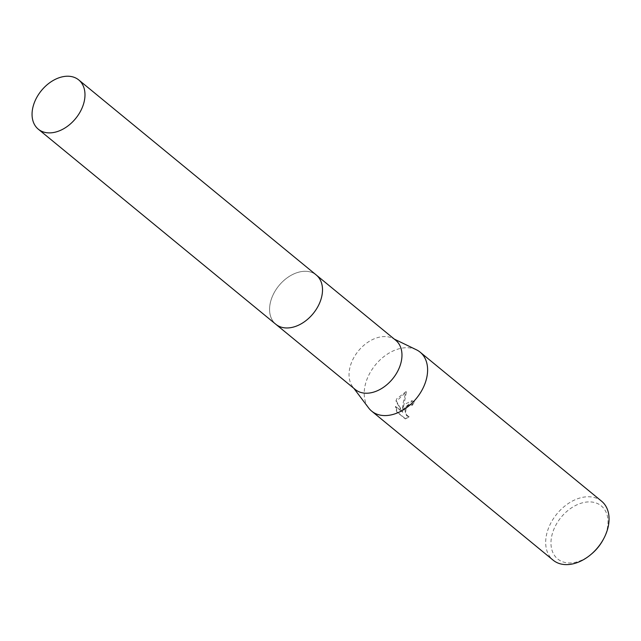 <?xml version="1.0" encoding="UTF-8"?>
<svg xmlns="http://www.w3.org/2000/svg" width="641" height="641" viewBox="0 0 641 641"><rect width="100%" height="100%" fill="white"/><g stroke="black" fill="none" stroke-linecap="round" stroke-linejoin="round"><path stroke-width="0.48" stroke-dasharray="3.21 2.4" d="M273.194 294.636A31.866 22.098 -50.6 0 0 275.814 324.258A31.866 22.098 -50.6 0 0 288.706 327.896A31.866 22.098 -50.6 0 0 318.881 304.627A31.866 22.098 -50.6 0 0 322.343 286.952A31.866 22.098 -50.6 0 0 316.261 275.005A31.866 22.098 -50.6 0 0 273.194 294.636A31.866 22.098 -50.6 0 0 288.706 327.896A31.866 22.098 -50.6 0 0 318.881 304.627A31.866 22.098 -50.6 0 0 322.343 286.944A31.866 22.098 -50.6 0 0 301.518 271.576A31.866 22.098 -50.6 0 0 273.186 294.628M395.729 340.275A31.866 22.098 -50.6 0 0 392.629 338.296A31.866 22.098 -50.6 0 0 352.662 359.897A31.866 22.098 -50.6 0 0 352.734 386.86A31.866 22.098 -50.6 0 0 355.282 389.52M416.41 349.786A38.164 26.457 -50.6 0 0 368.543 375.666A38.164 26.457 -50.6 0 0 368.639 407.956M403.958 404.751L402.476 409.319L402.957 403.926L405.833 391.715L396.731 398.814L395.906 401.098L402.219 412.043L395.433 406.466L396.707 411.883L405.088 418.765L408.637 416.594L406.931 415.929L405.761 414.447L404.976 409.976L405.593 407.7L406.21 406.602L409.895 404.495L411.762 405.208A38.164 26.457 129.4 0 1 413.958 401.811L411.762 400.737L403.958 404.751M601.587 501.198A38.164 26.457 -50.6 0 0 550.01 524.699A38.164 26.457 -50.6 0 0 553.151 560.178M603.133 539.762A34.342 23.813 -50.6 0 0 604.118 537.815A34.342 23.813 -50.6 0 0 593.903 502.368A34.342 23.813 -50.6 0 0 554.874 527.038A34.342 23.813 -50.6 0 0 558.303 559.449A34.342 23.813 -50.6 0 0 591.274 554.193M409.19 416.714L405.665 418.893L397.284 412.003L395.986 406.586L402.78 412.171L396.45 401.218L406.402 391.835L403.021 409.447L412.323 400.865L414.519 401.939A37.394 25.928 -50.6 0 0 412.307 405.328L411.009 404.687L409.006 404.872L406.138 407.812L405.617 412.475L406.322 414.567L408.637 416.594M412.307 405.328L411.762 405.208M397.284 412.003L396.707 411.883M405.665 418.893L405.088 418.765M414.519 401.939L413.958 401.811M403.021 409.447L402.476 409.319M395.986 406.586L395.433 406.466M402.78 412.171L402.219 412.043M396.45 401.218L395.906 401.098M406.402 391.835L405.833 391.715M316.63 275.31L316.261 275.005A31.874 22.098 -50.6 0 0 309.403 271.728A31.874 22.098 -50.6 0 0 275.774 289.972A31.874 22.098 -50.6 0 0 275.806 324.258M352.734 386.86L353.864 388.35M410.456 404.567L411.009 404.687M411.762 400.737L412.323 400.865M408.141 416.538L408.694 416.658M392.629 338.296L394.311 339.105"/><path stroke-width="0.96" d="M276.183 324.562L355.282 389.52A31.866 22.098 -50.6 0 0 398.349 369.897A31.866 22.098 -50.6 0 0 395.729 340.275L316.63 275.31M353.864 388.35L368.639 407.956A38.164 26.457 -50.6 0 0 371.684 411.137A38.164 26.457 -50.6 0 0 423.268 387.637A38.164 26.457 -50.6 0 0 420.127 352.157A38.164 26.457 -50.6 0 0 416.41 349.786L394.311 339.105M371.684 411.137L553.151 560.178A38.164 26.457 -50.6 0 0 590.465 554.866A38.164 26.457 -50.6 0 0 603.63 538.825A38.164 26.457 -50.6 0 0 604.727 536.669A38.164 26.457 -50.6 0 0 601.587 501.198L420.127 352.157M590.465 554.866L591.274 554.193A34.342 23.813 -50.6 0 0 603.133 539.762L603.63 538.825M71.88 76.664A31.866 22.098 -50.6 0 0 38.268 94.908A31.866 22.098 -50.6 0 0 38.292 129.178A31.866 22.098 -50.6 0 0 45.15 132.447A31.866 22.098 -50.6 0 0 78.771 114.21A31.866 22.098 -50.6 0 0 78.739 79.933A31.866 22.098 -50.6 0 0 71.88 76.664M38.292 129.178L275.806 324.258A31.874 22.098 -50.6 0 0 282.665 327.527A31.874 22.098 -50.6 0 0 316.293 309.283A31.874 22.098 -50.6 0 0 316.261 274.997L78.739 79.933"/></g></svg>
